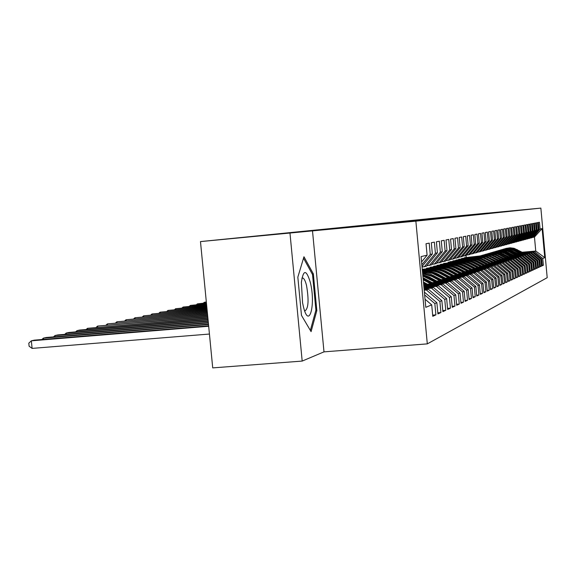 <?xml version="1.0" encoding="UTF-8"?>
<svg xmlns="http://www.w3.org/2000/svg" width="576" height="576" viewBox="0 0 576 576"><rect width="100%" height="100%" fill="white"/><g stroke="black" fill="none" stroke-linecap="round" stroke-linejoin="round"><path stroke-width="0.86" d="M457.574 216.367L414.23 220.45L457.574 216.367M425.801 219.492L394.711 222.43L425.801 219.492M289.987 233.165L302.184 361.08L323.993 351.857L312.502 230.875L200.477 241.589L428.098 218.808M312.502 230.875L415.865 221.141L540.864 208.109L547.2 277.69L427.306 343.879L415.865 221.141M487.67 213.127L540.864 208.109M487.663 213.077L428.098 218.765M451.541 216.979L408.11 221.069L451.541 216.979M452.894 216.857L401.558 221.731L452.894 216.857M522.238 252.238L535.745 251.042L534.47 237.024L542.117 228.578L540.072 229.046L539.453 222.257L538.315 222.473L538.942 229.313L538.171 229.486L537.545 222.617L536.378 222.84L537.012 229.759L536.227 229.939L535.594 222.991L534.398 223.214L535.039 230.213L534.233 230.4L533.592 223.366L532.375 223.596L533.016 230.681L532.195 230.868L531.547 223.754L530.294 223.992L530.95 231.163L530.107 231.358L529.452 224.15L528.163 224.395L528.826 231.653L527.969 231.847L527.299 224.561L525.989 224.806L526.658 232.157L525.773 232.358L525.096 224.978L523.75 225.23L524.426 232.668L523.526 232.877L522.842 225.403L521.46 225.662L522.144 233.194L521.215 233.41L520.524 225.842L519.106 226.109L519.804 233.741L518.854 233.957L518.148 226.289L516.694 226.57L517.399 234.295L516.42 234.526L515.714 226.757L514.217 227.038L514.937 234.864L513.929 235.102L513.209 227.225L511.675 227.52L512.402 235.454L511.366 235.692L510.638 227.714L509.062 228.01L509.803 236.052L508.738 236.297L507.996 228.211L506.376 228.521L507.125 236.671L506.038 236.923L505.282 228.73L503.618 229.046L504.382 237.312L503.258 237.571L502.495 229.255L500.782 229.579L501.552 237.96L500.4 238.234L499.63 229.802L497.866 230.134L498.643 238.637L497.462 238.91L496.678 230.357L494.863 230.702L495.655 239.328L494.431 239.609L493.639 230.933L491.774 231.286L492.574 240.041L491.321 240.329L490.507 231.523L488.585 231.89L489.406 240.775L488.11 241.078L487.289 232.135L485.302 232.51L486.137 241.531L484.798 241.841L483.962 232.762L481.925 233.15L482.767 242.309L481.385 242.633L480.542 233.417L478.433 233.813L479.29 243.115L477.871 243.446L477.007 234.079L474.833 234.497L475.704 243.943L474.235 244.289L473.357 234.77L471.118 235.195L472.003 244.8L470.484 245.153L469.591 235.483L467.273 235.922L468.173 245.686L466.61 246.053L465.703 236.225L463.306 236.678L464.22 246.6L462.607 246.982L461.678 236.981L459.202 237.456L460.138 247.55L458.46 247.939L457.524 237.773L454.954 238.255L455.904 248.53L454.176 248.933L453.218 238.586L450.562 239.09L451.526 249.545L449.734 249.955L448.754 239.429L446.004 239.954L446.99 250.589L445.133 251.021L444.139 240.307L441.288 240.847L442.289 251.683L440.359 252.13L439.351 241.214L436.392 241.776L437.414 252.806L435.413 253.274L434.376 242.15L431.309 242.734L432.353 253.98L430.272 254.462L429.221 243.13L426.024 243.734L427.097 255.197L421.567 261.922M542.117 228.578L544.759 257.645L542.75 258.487L534.398 251.518L522.814 252.547M542.225 265.363L543.37 265.262L542.75 258.487M543.37 265.262L542.261 265.781L541.634 258.948L540.886 259.265L532.433 252.216L520.718 253.253M540.331 266.227L541.512 266.126L540.886 259.265M541.512 266.126L540.374 266.652L539.741 259.74L538.97 260.064L530.424 252.936L518.573 253.98M538.402 267.106L539.604 267.005L538.97 260.064M539.604 267.005L538.438 267.545L537.804 260.554L537.012 260.885L528.365 253.67L516.377 254.729M536.422 268.013L537.653 267.905L537.012 260.885M537.653 267.905L536.465 268.452L535.817 261.382L535.01 261.72L526.255 254.419L514.123 255.485M534.391 268.934L535.658 268.826L535.01 261.72M535.658 268.826L534.434 269.388L533.779 262.231L532.958 262.577L524.102 255.19L511.826 256.27M532.318 269.885L533.614 269.77L532.958 262.577M533.614 269.77L532.361 270.346L531.698 263.102L530.849 263.455L521.892 255.974L509.465 257.069M530.186 270.85L531.518 270.734L530.849 263.455M531.518 270.734L530.23 271.332L529.56 263.995L528.696 264.355L519.624 256.781L507.046 257.89M528.005 271.843L529.366 271.728L528.696 264.355M529.366 271.728L528.055 272.333L527.371 264.91L526.486 265.284L517.298 257.609L504.562 258.725M525.773 272.866L527.162 272.743L526.486 265.284M527.162 272.743L525.816 273.37L525.132 265.846L524.218 266.227L514.915 258.458L502.02 259.589M523.476 273.91L524.909 273.787L524.218 266.227M524.909 273.787L523.526 274.428L522.828 266.81L521.892 267.199L512.474 259.33L499.414 260.474M521.122 274.982L522.59 274.86L521.892 267.199M522.59 274.86L521.172 275.515L520.466 267.797L519.502 268.2L509.969 260.222L496.735 261.382M518.702 276.084L520.214 275.954L519.502 268.2M520.214 275.954L518.753 276.624L518.04 268.805L517.054 269.222L507.391 261.137L493.992 262.31M516.226 277.214L517.774 277.078L517.054 269.222M517.774 277.078L516.276 277.769L515.549 269.849L514.534 270.274L504.749 262.08L491.17 263.268M513.677 278.374L515.261 278.237L514.534 270.274M515.261 278.237L513.727 278.95L512.993 270.914L511.949 271.354L502.034 263.045L488.268 264.247M511.056 279.562L512.69 279.425L511.949 271.354M512.69 279.425L511.114 280.152L510.365 272.016L509.292 272.462L499.241 264.038L485.294 265.255M508.363 280.793L510.041 280.649L509.292 272.462M510.041 280.649L508.421 281.398L507.665 273.139L506.563 273.6L496.375 265.061L482.227 266.292M505.598 282.053L507.326 281.902L506.563 273.6M507.326 281.902L505.656 282.672L504.886 274.306L503.755 274.774L493.423 266.112L479.081 267.358M502.747 283.342L504.526 283.198L503.755 274.774M504.526 283.198L502.812 283.99L502.027 275.494L500.861 275.983L490.385 267.192L475.841 268.459M499.817 284.674L501.646 284.522L500.861 275.983M501.646 284.522L499.882 285.336L499.09 276.725L497.887 277.229L487.26 268.308L472.507 269.59M496.8 286.049L498.686 285.89L497.887 277.229M498.686 285.89L496.865 286.733L496.066 277.992L494.827 278.503L484.049 269.453L469.08 270.749M493.697 287.46L495.634 287.294L494.827 278.503M495.634 287.294L493.762 288.166L492.948 279.288L491.674 279.821L480.73 270.634L465.545 271.944M490.493 288.914L492.494 288.749L491.674 279.821M492.494 288.749L490.558 289.642L489.73 280.634L488.419 281.182L477.317 271.85L461.894 273.182M487.195 290.419L489.254 290.246L488.419 281.182M489.254 290.246L487.26 291.161L486.418 282.017L485.064 282.586L473.796 273.103L458.143 274.45M483.79 291.96L485.914 291.787L485.064 282.586M485.914 291.787L483.862 292.73L483.005 283.442L481.608 284.026L470.167 274.392L454.27 275.767M480.276 293.558L482.472 293.371L481.608 284.026M482.472 293.371L480.348 294.35L479.477 284.918L478.037 285.516L466.416 275.731L450.266 277.121M476.647 295.207L478.915 295.013L478.037 285.516M478.915 295.013L476.726 296.028L475.841 286.438L474.35 287.057L462.542 277.106L446.141 278.518M472.903 296.906L475.243 296.712L474.35 287.057M475.243 296.712L472.982 297.756L472.082 288.007L470.542 288.648L458.546 278.532L441.871 279.965M469.03 298.663L471.449 298.462L470.542 288.648M471.449 298.462L469.116 299.542L468.202 289.627L466.61 290.297L454.414 280.001L437.465 281.455M465.026 300.478L467.532 300.269L466.61 290.297M467.532 300.269L465.113 301.385L464.184 291.305L462.535 291.996L450.137 281.527L432.9 283.003M460.886 302.357L463.471 302.141L462.535 291.996M463.471 302.141L460.973 303.293L460.022 293.04L458.323 293.753L445.716 283.104L428.184 284.594M456.595 304.301L459.281 304.078L458.323 293.753M459.281 304.078L456.689 305.273L455.724 294.84L453.96 295.574L441.137 284.731L423.828 286.207M452.16 306.31L454.932 306.086L453.96 295.574M454.932 306.086L452.254 307.325L451.267 296.705L449.438 297.468L436.385 286.423L423.943 287.482M447.552 308.398L450.432 308.16L449.438 297.468M450.432 308.16L447.646 309.449L446.645 298.634L444.751 299.426L431.467 288.173L424.073 288.806M442.778 310.558L445.759 310.32L444.751 299.426M445.759 310.32L442.879 311.645L441.857 300.636L439.884 301.457L426.362 289.994L424.195 290.174M437.818 312.804L440.921 312.552L439.884 301.457M440.921 312.552L437.926 313.934L436.882 302.71L434.837 303.566L424.642 294.912M432.67 315.137L435.888 314.87L434.837 303.566M435.888 314.87L432.778 316.31L431.712 304.87L425.794 307.339L421.07 256.594L427.097 255.197M430.272 254.462L421.826 264.73M432.353 253.98L421.999 266.566M431.712 304.87L425.038 299.203M422.042 267.07L426.29 266.314L437.414 252.806M435.413 253.274L424.21 266.882M436.882 302.71L424.375 292.111M426.787 265.716L431.359 264.946L442.289 251.683M440.359 252.13L429.358 265.486M426.362 289.994L428.429 289.26L424.145 289.62M441.857 300.636L428.429 289.26M431.842 264.362L436.248 263.621L446.99 250.589M445.133 251.021L434.318 264.146M431.467 288.173L433.454 287.467L424.022 288.266M446.645 298.634L433.454 287.467M436.716 263.059L440.971 262.339L451.526 249.545M449.734 249.955L439.099 262.85M436.385 286.423L438.307 285.739L423.9 286.963M451.267 296.705L438.307 285.739M441.418 261.799L445.522 261.108L455.904 248.53M454.176 248.933L443.722 261.598M441.137 284.731L442.987 284.076L423.785 285.71M455.724 294.84L442.987 284.076M445.954 260.59L449.921 259.92L460.138 247.55M458.46 247.939L448.178 260.388M445.716 283.104L447.502 282.463L427.414 284.177M460.022 293.04L447.502 282.463M450.338 259.416L454.169 258.768L464.22 246.6M462.607 246.982L452.491 259.222M450.137 281.527L451.865 280.915L432.158 282.6M464.184 291.305L451.865 280.915M454.572 258.278L458.287 257.652L468.173 245.686M466.61 246.053L456.653 258.091M454.414 280.001L456.084 279.41L436.745 281.066M468.202 289.627L456.084 279.41M458.676 257.184L462.262 256.572L472.003 244.8M470.484 245.153L460.685 257.004M458.546 278.532L460.159 277.956L441.18 279.583M472.082 288.007L460.159 277.956M462.643 256.118L466.114 255.535L475.704 243.943M474.235 244.289L464.587 255.946M462.542 277.106L464.112 276.552L445.464 278.158M475.841 286.438L464.112 276.552M466.481 255.089L469.843 254.52L479.29 243.115M477.871 243.446L468.367 254.923M466.416 275.731L467.928 275.191L449.618 276.768M479.477 284.918L467.928 275.191M470.203 254.095L473.458 253.541L482.767 242.309M481.385 242.633L472.025 253.93M470.167 274.392L471.629 273.874L453.636 275.422M483.005 283.442L471.629 273.874M473.803 253.13L476.964 252.59L486.137 241.531M484.798 241.841L475.574 252.972M473.796 273.103L475.222 272.592L457.531 274.126M486.418 282.017L475.222 272.592M477.302 252.187L480.37 251.669L489.406 240.775M488.11 241.078L479.016 252.036M477.317 271.85L478.699 271.354L461.304 272.858M489.73 280.634L478.699 271.354M480.694 251.28L483.667 250.776L492.574 240.041M491.321 240.329L482.357 251.136M480.73 270.634L482.069 270.151L464.969 271.634M492.948 279.288L482.069 270.151M483.984 250.402L486.871 249.912L495.655 239.328M494.431 239.609L485.604 250.258M484.049 269.453L485.345 268.992L468.518 270.446M496.066 277.992L485.345 268.992M487.181 249.545L489.989 249.07L498.643 238.637M497.462 238.91L488.75 249.401M487.26 268.308L488.527 267.854L471.967 269.294M499.09 276.725L488.527 267.854M490.284 248.71L493.013 248.249L501.552 237.96M500.4 238.234L491.81 248.573M490.385 267.192L475.315 268.171M502.027 275.494L491.609 266.76M493.301 247.903L495.95 247.45L504.382 237.312M503.258 237.571L494.784 247.766M424.138 272.146L422.532 272.282M493.423 266.112L478.57 267.084M425.599 271.699L422.503 271.966M504.886 274.306L494.611 265.687M496.231 247.111L498.809 246.679L507.125 236.671M506.038 236.923L497.678 246.982M427.975 271.022L422.46 271.505M496.375 265.061L481.738 266.026M429.43 270.59L422.431 271.195M507.665 273.139L497.527 264.65M499.082 246.348L501.595 245.923L509.803 236.052M508.738 236.297L500.486 246.226M431.683 269.935L422.388 270.749M499.241 264.038L484.812 264.996M433.21 269.503L422.359 270.446M510.365 272.016L500.364 263.635M501.862 245.606L504.302 245.189L512.402 235.454M511.366 235.692L503.23 245.484M435.377 268.87L422.316 270.007M502.034 263.045L487.8 263.995M436.939 268.445L422.294 269.719M512.993 270.914L503.129 262.656M504.562 244.879L506.938 244.476L514.937 234.864M513.929 235.102L505.894 244.764M438.948 267.833L422.842 269.244L440.374 267.422M504.749 262.08L490.709 263.023M515.549 269.849L505.814 261.698M507.19 244.174L509.508 243.785L517.399 234.295M516.42 234.526L508.486 244.058M442.433 266.825L426.528 268.214L443.794 266.429M507.391 261.137L493.546 262.073M518.04 268.805L508.428 260.77M509.753 243.49L512.006 243.101L519.804 233.741M518.854 233.957L511.013 243.374M445.824 265.846L430.128 267.221L447.156 265.457M509.969 260.222L496.303 261.144M520.466 267.797L510.977 259.862M512.244 242.82L514.447 242.446L522.144 233.194M521.215 233.41L513.475 242.705M449.158 264.881L433.627 266.249L450.432 264.506M512.474 259.33L498.989 260.244M522.828 266.81L513.461 258.977M514.678 242.165L516.823 241.798L524.426 232.668M523.526 232.877L515.88 242.057M452.462 263.945L437.04 265.298L453.636 263.585C458.496 262.159 463.198 262.627 467.734 264.974L475.207 269.014M514.915 258.458L501.61 259.366M525.132 265.846L515.88 258.113M517.046 241.524L519.142 241.171L526.658 232.157M525.773 232.358L518.22 241.423M455.53 263.038L440.366 264.37L456.732 262.685M517.298 257.609L504.166 258.516M527.371 264.91L518.234 257.278M519.365 240.905L521.402 240.559L528.826 231.653M527.969 231.847L520.502 240.804M458.561 262.152L443.614 263.47L459.814 261.799M519.624 256.781L506.65 257.681M529.56 263.995L520.538 256.457M521.618 240.3L523.606 239.962L530.95 231.163M530.107 231.358L522.734 240.199M461.563 261.288L448.027 262.246L462.83 260.942M521.892 255.974L509.083 256.867M531.698 263.102L522.778 255.658M523.822 239.71L525.758 239.378L533.016 230.681M532.195 230.868L524.909 239.609M464.479 260.446L449.87 261.734L465.638 260.107M524.102 255.19L511.452 256.068M533.779 262.231L524.974 254.88M525.967 239.134L527.868 238.81L535.039 230.213M534.233 230.4L527.033 239.033M467.338 259.618L452.887 260.892L468.446 259.294M526.255 254.419L513.763 255.29M535.817 261.382L527.105 254.117M528.07 238.565L529.92 238.255L537.012 229.759M536.227 229.939L529.106 238.471M470.11 258.811L455.839 260.071L471.204 258.494M528.365 253.67L516.017 254.534M537.804 260.554L529.193 253.375M530.114 238.018L531.929 237.708L538.942 229.313M538.171 229.486L531.13 237.924M472.86 258.026L458.719 259.272L473.897 257.717M530.424 252.936L518.227 253.8M539.741 259.74L531.23 252.648M532.116 237.478L534.47 237.024M540.072 229.046L533.11 237.391M475.574 257.249L461.527 258.494L476.532 256.954M532.433 252.216L520.38 253.073M541.634 258.948L533.225 251.935M200.477 241.589L212.717 367.891L302.184 361.08M323.993 351.857L427.306 343.879M478.094 256.507L464.278 257.731L479.858 255.989M466.164 257.206L466.013 255.557M534.398 251.518L535.745 251.042L544.759 257.645M422.842 269.244L422.885 269.669M426.528 268.214L426.571 268.632M430.128 267.221L430.164 267.624M433.627 266.249L433.663 266.638M437.04 265.298L437.076 265.68M440.366 264.37L440.402 264.744M443.614 263.47L443.65 263.837M316.829 310.608L313.344 273.881L303.955 256.745L297.835 277.164L301.471 315.353L311.083 331.639L316.829 310.608L315.756 310.702M454.709 216.648L414.994 220.392L454.723 216.641M441.166 217.98L429.437 219.082L441.173 218.002M312.206 273.982L313.344 273.881M523.318 252.814L514.109 248.306L510.041 247.795L505.994 248.429M521.856 252.943L512.914 248.609L508.687 248.119L504.504 248.868M522.763 252.864L513.72 248.436L509.666 247.918L505.642 248.53M505.289 248.63L509.35 247.99L513.432 248.508L522.41 252.893M521.23 253.534L511.913 248.969L507.794 248.443L503.705 249.091M519.739 253.663L513.13 250.157L509.846 249.077L506.412 248.782L502.178 249.545M520.668 253.584L511.517 249.098L507.42 248.573L503.345 249.192M502.985 249.3L507.089 248.652L511.222 249.178L520.308 253.613M519.098 254.261L509.666 249.646L505.505 249.113L501.365 249.768M517.565 254.398L508.414 249.955L504.086 249.466L499.802 250.229M518.515 254.318L509.256 249.782L505.116 249.242L500.99 249.876M500.623 249.984L504.778 249.329L508.961 249.854L518.148 254.347M303.365 306.504C308.981 330.43 316.008 304.682 310.298 282.319C306.317 269.294 303.343 269.309 301.378 282.37L302.558 302.71L303.365 306.504M304.697 310.982L304.769 311.018C308.448 308.815 309.031 300.298 306.518 285.451C305.424 281.059 304.2 278.582 302.854 278.021L301.903 278.179M303.523 258.178L312.523 274.558L315.907 310.162L310.349 330.401M516.917 255.017L507.37 250.337L503.15 249.804L498.967 250.459M515.347 255.154L508.586 251.561L505.224 250.452L501.703 250.157L497.369 250.934M516.319 255.067L506.952 250.474L502.754 249.934L498.586 250.567M498.211 250.682L502.416 250.02L506.642 250.553L515.945 255.103M514.678 255.787L505.015 251.042L500.746 250.502L496.512 251.172M513.072 255.924L503.705 251.374L499.262 250.87L494.87 251.662M514.073 255.838L504.583 251.186L500.342 250.639L496.123 251.28M495.734 251.395L499.99 250.726L504.274 251.266L513.684 255.874M512.388 256.572L502.603 251.77L498.283 251.222L493.999 251.899M510.746 256.716L503.82 253.037L500.371 251.899L496.764 251.597L492.322 252.396M511.769 256.63L502.164 251.914L497.873 251.359L493.603 252.014M493.207 252.13L497.513 251.453L501.84 252L511.373 256.658M510.041 257.378L500.134 252.511L495.763 251.957L491.422 252.648M508.356 257.53L498.751 252.857L494.201 252.338L489.701 253.159M509.407 257.436L499.68 252.662L495.338 252.101L491.018 252.763M490.608 252.878L494.964 252.194L499.356 252.749L509.004 257.472M507.636 258.206L497.599 253.274L493.178 252.713L488.779 253.411M505.915 258.358L498.816 254.585L495.281 253.418L490.651 253.166L487.022 253.937M506.988 258.264L497.138 253.433L492.739 252.857L488.369 253.526M487.951 253.649L492.358 252.95L496.8 253.512L506.57 258.3M505.174 259.056L495 254.059L490.522 253.49L486.079 254.196M503.402 259.207L496.217 255.384L492.638 254.203L487.944 253.951L484.272 254.729M504.504 259.114L494.532 254.218L490.075 253.634L485.647 254.318M485.222 254.441L489.686 253.735L494.186 254.304L504.079 259.15M502.646 259.927L492.343 254.858L487.807 254.282L483.3 254.995M500.832 260.086L494.417 256.637C490.226 254.484 485.906 254.124 481.45 255.55M501.962 259.985L491.854 255.017L487.346 254.434L482.868 255.125M482.429 255.247L486.95 254.534L491.501 255.11L501.523 260.021M500.054 260.82L489.607 255.679L485.021 255.096L480.456 255.823M498.19 260.978L491.695 257.486C487.447 255.305 483.07 254.938 478.555 256.385M499.349 260.878L489.11 255.845L484.546 255.254L480.01 255.946M479.556 256.082L484.135 255.355L488.75 255.938L498.902 260.921M497.398 261.734L486.806 256.522L482.155 255.931L477.533 256.666M495.482 261.9L488.902 258.358C484.596 256.147 480.161 255.78 475.582 257.249M496.67 261.799L486.295 256.694L481.673 256.09L477.072 256.795M476.611 256.932L481.255 256.198L485.928 256.788L496.21 261.835M494.669 262.678L483.934 257.386L479.218 256.788L474.538 257.537M492.703 262.843L486.029 259.258C481.673 257.011 477.173 256.637 472.536 258.127M493.92 262.742L483.408 257.566L478.721 256.954L474.062 257.666M473.594 257.81L478.296 257.062L483.026 257.659L493.452 262.778M491.861 263.642L480.982 258.278L476.201 257.674L471.463 258.422M489.845 263.815L483.084 260.179C478.663 257.904 474.106 257.522 469.404 259.042M491.098 263.707L480.442 258.458L475.697 257.839L470.974 258.566M470.491 258.703L475.25 257.947L480.046 258.559L490.615 263.75M488.981 264.629L481.586 260.647C477.31 258.437 472.882 258.005 468.295 259.337M486.914 264.816L480.06 261.122C475.574 258.811 470.952 258.43 466.186 259.97M488.196 264.701L477.396 259.373L472.579 258.746L467.798 259.481M467.302 259.632C471.902 258.286 476.352 258.725 480.643 260.942L487.699 264.744M486.029 265.651L478.519 261.605C474.185 259.366 469.699 258.926 465.048 260.28M483.898 265.838L476.95 262.094C472.399 259.754 467.712 259.366 462.874 260.928M485.222 265.723L477.929 261.792C473.623 259.567 469.159 259.106 464.537 260.424M464.026 260.575C468.691 259.214 473.198 259.661 477.547 261.907L484.711 265.766M482.983 266.702L475.366 262.591C470.974 260.316 466.423 259.87 461.707 261.245M480.794 266.89L473.753 263.095C469.138 260.712 464.378 260.323 459.475 261.914M482.155 266.774L474.754 262.786C470.398 260.525 465.869 260.064 461.182 261.396M460.656 261.554C465.386 260.172 469.958 260.618 474.372 262.901L481.63 266.818M206.323 301.925L204.264 302.335L206.345 302.155M203.35 303.113L204.264 302.335L204.336 303.026M479.858 267.782L472.126 263.606C467.669 261.295 463.054 260.842 458.273 262.238M477.605 267.977L470.47 264.125C465.782 261.706 460.951 261.31 455.976 262.93M479.009 267.854L471.499 263.801C467.071 261.511 462.485 261.043 457.733 262.397M457.193 262.555C461.988 261.151 466.625 261.605 471.096 263.923L478.462 267.898M206.41 302.854L197.41 303.854L206.438 303.084M196.466 304.661L197.41 303.854L197.482 304.574M476.64 268.891L468.785 264.65C464.27 262.303 459.59 261.842 454.745 263.261M474.322 269.093L467.086 265.183C462.326 262.728 457.423 262.325 452.376 263.974M475.762 268.963L468.144 264.852C463.658 262.526 459.007 262.044 454.183 263.426M206.503 303.804L190.368 305.424L206.532 304.049M189.403 306.252L190.368 305.424L190.44 306.166M473.335 270.029L465.358 265.723C460.771 263.347 456.019 262.879 451.109 264.319M470.945 270.238L463.601 266.27C458.77 263.779 453.794 263.369 448.668 265.046M472.428 270.108L464.688 265.932C460.138 263.57 455.422 263.081 450.533 264.478M449.957 264.65C454.896 263.203 459.662 263.671 464.27 266.062L471.859 270.158M206.604 304.79L183.125 307.037L206.626 305.035M182.131 307.886L183.125 307.037L183.197 307.8M469.922 271.21L461.822 266.825C457.171 264.413 452.347 263.938 447.365 265.399M467.467 271.418L460.015 267.394C455.105 264.859 450.058 264.442 444.852 266.148M468.994 271.289L461.138 267.041C456.523 264.643 451.728 264.154 446.774 265.572M446.177 265.745C451.188 264.276 456.026 264.751 460.706 267.178L468.403 271.339M206.698 305.798L175.673 308.7L206.726 306.058M174.658 309.571L175.673 308.7L175.745 309.478M466.416 272.419L458.179 267.962C453.456 265.514 448.567 265.032 443.506 266.515M463.882 272.635L456.322 268.546C451.332 265.968 446.206 265.55 440.921 267.293M465.458 272.498L457.474 268.186C452.786 265.752 447.934 265.248 442.901 266.688M442.289 266.868C447.372 265.378 452.282 265.86 457.027 268.322L464.846 272.556M206.798 306.842L168.005 310.406L206.827 307.109M166.961 311.306L168.005 310.406L168.084 311.213M462.802 273.665L454.428 269.136C449.633 266.645 444.672 266.155 439.531 267.667M460.188 273.895L452.506 269.741C447.444 267.12 442.231 266.695 436.867 268.466M461.808 273.751L453.701 269.366C448.949 266.89 444.01 266.386 438.905 267.847M438.278 268.034C443.434 266.515 448.423 267.005 453.24 269.51L461.182 273.809M206.906 307.922L160.114 312.163L206.928 308.196M159.041 313.092L160.114 312.163L160.193 312.991M459.072 274.954L450.562 270.346C445.694 267.818 440.647 267.314 435.434 268.855M456.372 275.191L448.582 270.965C443.434 268.301 438.134 267.876 432.691 269.676M458.05 275.047L449.813 270.583C444.982 268.063 439.97 267.552 434.786 269.035M434.138 269.23C439.38 267.682 444.442 268.186 449.338 270.727L457.402 275.098M207.014 309.031L151.978 313.97L207.043 309.319M150.883 314.928L151.978 313.97L152.064 314.827M455.227 276.286L446.573 271.591C441.626 269.021 436.507 268.517 431.208 270.079M452.441 276.523L444.528 272.232C439.294 269.525 433.908 269.086 428.378 270.929M454.176 276.372L445.795 271.836C440.892 269.28 435.809 268.754 430.546 270.266M429.876 270.461C435.197 268.891 440.338 269.402 445.306 271.987L453.506 276.43M207.122 310.183L143.604 315.835L207.151 310.478M142.481 316.822L143.604 315.835L143.69 316.721M451.26 277.654L442.454 272.88C437.429 270.266 432.23 269.748 426.852 271.339M448.387 277.906L440.345 273.542C435.024 270.785 429.552 270.346 423.922 272.218M450.173 277.747L441.655 273.132C436.673 270.533 431.51 270 426.161 271.534M425.47 271.742C430.877 270.144 436.104 270.662 441.151 273.29L449.482 277.812M207.238 311.371L134.971 317.758L207.266 311.674M133.812 318.773L134.971 317.758L135.058 318.672M438.199 274.212C433.174 271.584 427.961 271.044 422.561 272.578C427.709 271.354 432.648 271.98 437.378 274.464L438.199 274.212L447.163 279.072M444.197 279.331L432.36 273.334L427.493 272.419L422.568 272.693M422.561 272.614L427.774 272.138L432.958 273.002L445.327 279.23M446.04 279.173L437.378 274.464M207.36 312.595L126.065 319.738L207.389 312.905M124.877 320.789L126.065 319.738L126.158 320.681M442.93 280.534L430.769 274.226L426.737 273.247L422.604 273.082M439.862 280.8L431.561 276.286L422.669 273.758M441.77 280.634L432.958 275.846L422.626 273.305M422.64 273.47L432.418 276.019L441.036 280.699M207.482 313.862L116.878 321.782L207.511 314.186M115.661 322.87L116.878 321.782L116.978 322.754M438.552 282.053L429.271 276.998L422.762 274.73M435.384 282.319L422.878 276.034M437.357 282.154L428.393 277.279L422.798 275.184M422.827 275.494L427.831 277.452L436.594 282.218M207.605 315.18L107.395 323.892L207.641 315.511M106.142 325.015L107.395 323.892L107.496 324.9M434.03 283.615L423.036 277.704M430.754 283.896L423.23 279.799M432.792 283.723L423.108 278.46M423.151 278.971L432.007 283.788M207.742 316.534L97.603 326.074L207.77 316.886M96.307 327.233L97.603 326.074L97.704 327.118M429.358 285.235L423.439 282.01M425.959 285.523L423.648 284.263M428.069 285.343L423.518 282.866M423.569 283.406L427.255 285.415M207.878 317.945L87.48 328.327L207.907 318.305M86.148 329.53L87.48 328.327L87.588 329.407M424.512 286.913L423.864 286.56M208.015 319.406L79.661 330.062L77.011 330.653L208.051 319.781M75.643 331.898L77.011 330.653L77.126 331.776M208.166 320.918L68.926 332.453L66.19 333.065L208.202 321.307M64.778 334.354L66.19 333.065L66.305 334.224M208.318 322.495L57.816 334.93L54.979 335.556L208.354 322.898M53.532 336.895L54.979 335.556L55.102 336.766M208.476 324.13L46.31 337.486L43.373 338.141L208.512 324.547M41.875 339.53L43.373 338.141L43.495 339.394M208.642 325.829L34.387 340.142L31.342 340.819L32.098 348.401L209.434 334.044M32.098 348.401L29.102 346.219L28.8 343.188L31.342 340.819L208.685 326.268M516.758 249.653L517.169 249.523M516.096 249.862L516.499 249.732M514.591 250.33L515.009 250.2M513.907 250.546L514.325 250.409M512.374 251.021L512.798 250.891M511.668 251.244L512.1 251.107M510.098 251.734L510.53 251.597M509.386 251.957L509.825 251.82M507.773 252.461L508.219 252.324M507.038 252.691L507.485 252.547M505.39 253.21L505.843 253.066M504.634 253.44L505.094 253.296M502.942 253.973L503.41 253.822M502.178 254.21L502.646 254.059M500.443 254.75L500.918 254.599M499.651 255.002L500.134 254.851M497.873 255.557L498.37 255.398M497.066 255.809L497.563 255.65M495.245 256.378L495.749 256.219M494.417 256.637L494.921 256.478M492.545 257.22L493.063 257.062M491.695 257.486L492.214 257.321M489.773 258.091L490.306 257.918M488.902 258.358L489.434 258.192M486.929 258.977L487.476 258.804M486.029 259.258L486.583 259.085M484.006 259.891L484.567 259.711M483.084 260.179L483.653 259.999M481.01 260.827L481.586 260.647M480.06 261.122L480.643 260.942M477.929 261.792L478.519 261.605M476.95 262.094L477.547 261.907M474.754 262.786L475.366 262.591M473.753 263.095L474.372 262.901M471.499 263.801L472.126 263.606M470.47 264.125L471.096 263.923M468.144 264.852L468.785 264.65M467.086 265.183L467.734 264.974M464.688 265.932L465.358 265.723M463.601 266.27L464.27 266.062M461.138 267.041L461.822 266.825M460.015 267.394L460.706 267.178M457.474 268.186L458.179 267.962M456.322 268.546L457.027 268.322M453.701 269.366L454.428 269.136M452.506 269.741L453.24 269.51M449.813 270.583L450.562 270.346M448.582 270.965L449.338 270.727M445.795 271.836L446.573 271.591M444.528 272.232L445.306 271.987M441.655 273.132L442.454 272.88M440.345 273.542L441.151 273.29M436.025 274.889L436.86 274.63M432.958 275.846L433.814 275.58M431.561 276.286L432.418 276.019M428.393 277.279L429.271 276.998M426.946 277.733L427.831 277.452M423.67 278.755L424.577 278.467M302.04 278.093L302.854 278.021"/></g></svg>
